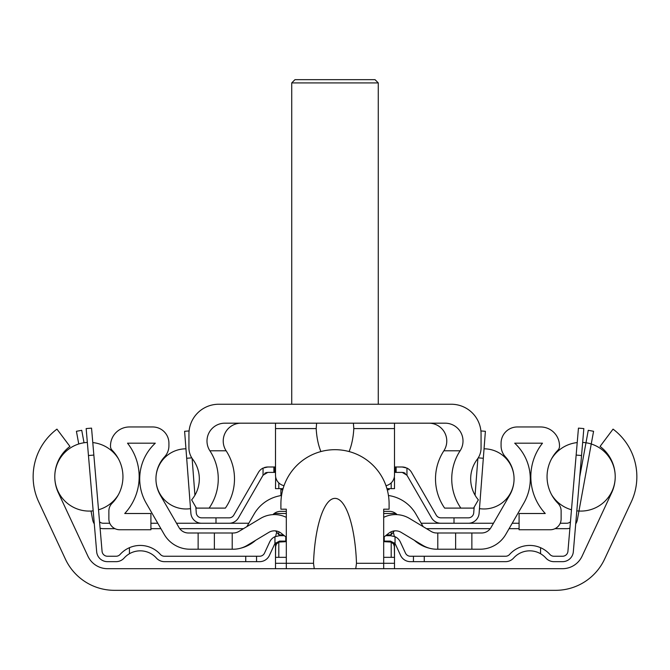 <?xml version="1.0" encoding="UTF-8"?>
<svg xmlns="http://www.w3.org/2000/svg" width="670" height="670" viewBox="0 0 670 670"><rect width="100%" height="100%" fill="white"/><g stroke="black" fill="none" stroke-linecap="round" stroke-linejoin="round"><path stroke-width="1" d="M555.572 590.329L114.428 590.329A54.094 54.094 0 0 1 65.4 559.098L38.718 501.88A59.504 59.504 0 0 1 56.95 429.127L69.931 446.438A37.863 37.863 0 0 0 58.332 492.735L87.929 556.201A21.641 21.641 0 0 0 107.535 568.696L562.465 568.696A21.641 21.641 0 0 0 582.071 556.201L611.668 492.735A37.863 37.863 0 0 0 600.069 446.438L613.05 429.127A59.504 59.504 0 0 1 631.282 501.88L604.6 559.098A54.094 54.094 0 0 1 555.572 590.329L448.599 590.329M314.247 568.696L313.51 563.286A73.574 21.641 -90 0 1 335 498.371A73.574 21.641 -90 0 1 356.49 563.286L355.753 568.696M383.684 568.696L383.684 509.192L389.094 509.192L389.094 503.781A54.094 54.094 0 0 0 335 449.687A54.094 54.094 0 0 0 280.906 503.781L280.906 509.192L286.316 509.192L286.316 568.696M286.316 541.109L279.491 541.109L274.951 543.571A5.41 5.41 0 0 0 274.583 544.241L269.415 555.396A10.821 10.821 0 0 1 259.6 561.661L245.739 561.661L245.739 556.251L259.6 556.251A5.41 5.41 0 0 0 264.508 553.119L269.675 541.963A10.821 10.821 0 0 1 275.722 536.369A21.641 21.641 0 0 1 276.517 532.918M275.504 542.859L275.504 546.812M286.316 541.645L278.804 542.072L278.804 557.331L275.496 557.331L275.504 568.696M394.496 568.696L394.496 557.331L383.684 557.331M394.496 546.812L394.496 542.859M393.483 532.918A21.641 21.641 0 0 1 394.278 536.377A10.821 10.821 0 0 1 400.325 541.963L405.492 553.119A5.41 5.41 0 0 0 410.4 556.251L424.261 556.251L424.261 561.661L410.4 561.661A10.821 10.821 0 0 1 400.585 555.396L395.417 544.241A5.41 5.41 0 0 0 395.049 543.571L390.51 541.109L383.684 541.109M285.772 541.109L285.772 536.821M279.491 535.698L274.951 536.695L279.491 535.698L284.34 535.698M384.228 541.109L384.228 536.821M390.51 535.698L395.049 536.695L390.51 535.698L385.66 535.698M245.739 561.661L164.443 561.661A10.821 10.821 0 0 1 156.386 558.051A21.641 21.641 0 0 0 124.126 558.051A10.821 10.821 0 0 1 116.061 561.661L107.451 561.661A10.821 10.821 0 0 1 96.673 551.762L88.457 455.533L93.85 455.072L91.547 428.122L86.162 428.582L88.457 455.533M505.557 561.661L424.261 561.661L505.557 561.661A10.821 10.821 0 0 0 513.614 558.051A21.641 21.641 0 0 1 540.564 553.738L540.564 547.692A27.051 27.051 0 0 1 549.903 554.45A5.41 5.41 0 0 0 553.939 556.251L562.549 556.251A5.41 5.41 0 0 0 567.934 551.301L576.15 455.072L581.543 455.533L583.838 428.582L578.453 428.122L576.15 455.072M424.261 556.251L505.557 556.251A5.41 5.41 0 0 0 509.585 554.45A27.051 27.051 0 0 1 540.564 547.692M93.85 455.072L102.066 551.301A5.41 5.41 0 0 0 107.451 556.251L116.061 556.251A5.41 5.41 0 0 0 120.098 554.45A27.051 27.051 0 0 1 160.415 554.45A5.41 5.41 0 0 0 164.443 556.251L245.739 556.251M129.436 547.692L129.436 553.738M116.061 561.661L107.451 561.661M116.061 556.251A5.41 5.41 0 0 0 120.098 554.45A5.41 5.41 0 0 1 116.061 556.251A5.41 5.41 0 0 0 120.098 554.45A5.41 5.41 0 0 1 116.061 556.251A5.41 5.41 0 0 0 120.098 554.45A5.41 5.41 0 0 1 116.061 556.251A5.41 5.41 0 0 0 120.098 554.45A5.41 5.41 0 0 1 116.061 556.251A5.41 5.41 0 0 0 120.098 554.45A5.41 5.41 0 0 1 116.061 556.251A5.41 5.41 0 0 0 120.098 554.45A5.41 5.41 0 0 1 116.061 556.251A5.41 5.41 0 0 0 120.098 554.45A5.41 5.41 0 0 1 116.061 556.251A5.41 5.41 0 0 0 120.098 554.45A5.41 5.41 0 0 1 116.061 556.251M102.066 551.301A5.41 5.41 0 0 0 107.451 556.251A5.41 5.41 0 0 1 102.066 551.301A5.41 5.41 0 0 0 107.451 556.251A5.41 5.41 0 0 1 102.066 551.301A5.41 5.41 0 0 0 107.451 556.251A5.41 5.41 0 0 1 102.066 551.301A5.41 5.41 0 0 0 107.451 556.251A5.41 5.41 0 0 1 102.066 551.301A5.41 5.41 0 0 0 107.451 556.251A5.41 5.41 0 0 1 102.066 551.301A5.41 5.41 0 0 0 107.451 556.251A5.41 5.41 0 0 1 102.066 551.301A5.41 5.41 0 0 0 107.451 556.251A5.41 5.41 0 0 1 102.066 551.301A5.41 5.41 0 0 0 107.451 556.251A5.41 5.41 0 0 1 102.066 551.301A5.41 5.41 0 0 0 107.451 556.251M578.453 428.122L583.838 428.582L578.453 428.122M581.543 455.533L573.327 551.762A10.821 10.821 0 0 1 562.549 561.661L553.939 561.661A10.821 10.821 0 0 1 545.874 558.051A21.641 21.641 0 0 0 540.564 553.738M562.549 561.661L553.939 561.661M562.549 556.251A5.41 5.41 0 0 0 567.934 551.301A5.41 5.41 0 0 1 562.549 556.251A5.41 5.41 0 0 0 567.934 551.301A5.41 5.41 0 0 1 562.549 556.251A5.41 5.41 0 0 0 567.934 551.301A5.41 5.41 0 0 1 562.549 556.251M549.903 554.45A5.41 5.41 0 0 0 553.939 556.251A5.41 5.41 0 0 1 549.903 554.45A5.41 5.41 0 0 0 553.939 556.251A5.41 5.41 0 0 1 549.903 554.45A5.41 5.41 0 0 0 553.939 556.251M576.82 510.858L573.327 551.762L576.82 510.858M383.684 541.645L391.196 542.072L393.6 544.065L394.488 546.603L394.504 557.331L394.337 545.715L393.34 543.697L391.196 542.072L393.6 544.065L394.504 547.055M278.804 557.331L286.316 557.331M386.347 535.154L391.196 534.727L394.379 530.891L391.196 534.727L391.196 531.762M278.804 531.762L278.804 534.727L275.621 530.891L278.804 534.727L283.653 535.154M275.496 547.055L276.4 544.065L278.804 542.072L276.66 543.697L275.663 545.715L275.496 557.331L275.496 547.055M389.337 511.352A10.821 10.821 0 0 1 397.109 514.644A10.821 10.821 0 0 0 389.337 511.352L383.684 511.352M286.316 511.352L280.663 511.352A10.821 10.821 0 0 0 272.891 514.644M280.906 488.631L280.906 495.599L281.542 495.507A37.863 37.863 0 0 0 254.114 514.058A35.753 33.751 123.2 0 1 255.195 512.29M387.235 489.711L389.094 489.711L389.094 488.631M429.336 548.202A35.158 35.158 0 0 1 414.336 540.288M437.786 532.993L481.596 532.993A10.821 10.821 0 0 0 490.968 527.583L509.711 495.122A32.462 32.462 0 0 0 505.406 456.831A16.231 16.231 0 0 1 501.076 445.793L501.076 443.188A16.231 16.231 0 0 1 517.307 426.966L540.564 426.966A18.936 18.936 0 0 1 559.5 445.893L559.5 446.362A5.41 5.41 0 0 1 557.943 450.165A37.863 37.863 0 0 0 557.993 503.354A10.821 10.821 0 0 1 561.125 510.959L561.125 518.923A10.821 10.821 0 0 1 550.305 529.744L519.082 529.744L519.082 513.513L545.263 513.513A54.094 54.094 0 0 1 542.482 443.188L514.702 443.188A48.684 48.684 0 0 1 523.764 503.237L505.808 534.342A29.756 29.756 0 0 1 480.038 549.216L437.786 549.216L437.786 532.993L436.698 532.993A10.821 10.821 0 0 1 431.128 531.444L409.521 518.463A27.051 27.051 0 0 0 383.684 517.357M383.684 537.248L388.893 533.144A10.821 10.821 0 0 1 401.163 532.374L422.77 545.355A27.051 27.051 0 0 0 436.698 549.216L437.786 549.216M389.094 495.599L388.458 495.507A37.863 37.863 0 0 1 415.886 514.058L423.164 526.662M286.316 517.357A27.051 27.051 0 0 0 260.479 518.463L238.872 531.444A10.821 10.821 0 0 1 233.302 532.993L232.214 532.993L232.214 549.216L233.302 549.216A27.051 27.051 0 0 0 247.23 545.355L268.838 532.374A10.821 10.821 0 0 1 281.107 533.144L286.316 537.248M255.664 540.288A35.158 35.158 0 0 1 240.664 548.202M232.214 549.216L189.962 549.216A29.756 29.756 0 0 1 164.192 534.342L146.236 503.237A48.684 48.684 0 0 1 155.298 443.188L127.518 443.188A54.094 54.094 0 0 1 124.737 513.513L150.917 513.513L150.917 529.744L119.695 529.744A10.821 10.821 0 0 1 108.875 518.923L108.875 510.959A10.821 10.821 0 0 1 112.007 503.354A37.863 37.863 0 0 0 112.058 450.165A5.41 5.41 0 0 1 110.5 446.362L110.5 445.893A18.936 18.936 0 0 1 129.436 426.966L152.693 426.966A16.231 16.231 0 0 1 168.924 443.188L168.924 445.793A16.231 16.231 0 0 1 164.594 456.831A32.462 32.462 0 0 0 160.289 495.122L179.032 527.583A10.821 10.821 0 0 0 188.404 532.993L232.214 532.993M214.367 549.216L214.367 532.993M246.836 526.662L254.114 514.058L246.836 526.662M455.633 549.216L455.633 532.993M275.504 472.4L267.799 472.4L263.05 475.214L263.05 468.087L267.799 466.99L275.504 466.99M394.496 466.99L402.201 466.99L406.95 468.087L406.95 475.214L402.201 472.4L394.496 472.4M263.05 475.214L238.461 517.843A10.821 10.821 0 0 1 229.09 523.253L201.67 523.253A10.821 10.821 0 0 1 190.883 513.262L186.679 458.263L191.771 457.87M431.539 517.843L406.883 475.114L431.539 517.843A10.821 10.821 0 0 0 440.91 523.253L454.009 523.253L454.009 517.843L468.33 517.843A5.41 5.41 0 0 0 473.724 512.843L474.159 507.123M406.95 468.087A10.821 10.821 0 0 1 411.573 472.409L436.22 515.138A5.41 5.41 0 0 0 440.91 517.843L454.009 517.843M195.841 507.123L196.277 512.843A5.41 5.41 0 0 0 201.67 517.843L229.09 517.843A5.41 5.41 0 0 0 233.78 515.138L258.427 472.409A10.821 10.821 0 0 1 263.05 468.087M215.991 517.843L215.991 523.253L201.67 523.253L229.09 523.253M189.099 430.944L184.61 431.287L186.679 458.263M192.114 458.406L194.928 495.214M478.229 457.87L483.321 458.263L485.39 431.287L480.901 430.944M475.072 495.214L477.886 458.406M196.277 512.843A5.41 5.41 0 0 0 201.67 517.843A5.41 5.41 0 0 1 196.277 512.843M483.321 458.263L479.117 513.262A10.821 10.821 0 0 1 468.33 523.253L454.009 523.253L468.33 523.253M468.33 517.843A5.41 5.41 0 0 0 473.724 512.843A5.41 5.41 0 0 1 468.33 517.843A5.41 5.41 0 0 0 473.724 512.843A5.41 5.41 0 0 1 468.33 517.843A5.41 5.41 0 0 0 473.724 512.843A5.41 5.41 0 0 1 468.33 517.843A5.41 5.41 0 0 0 473.724 512.843A5.41 5.41 0 0 1 468.33 517.843A5.41 5.41 0 0 0 473.724 512.843A5.41 5.41 0 0 1 468.33 517.843A5.41 5.41 0 0 0 473.724 512.843A5.41 5.41 0 0 1 468.33 517.843A5.41 5.41 0 0 0 473.724 512.843A5.41 5.41 0 0 1 468.33 517.843A5.41 5.41 0 0 0 473.724 512.843M479.469 508.714L479.117 513.262L479.469 508.714M394.504 488.631L394.504 478.355L394.504 488.631L386.933 488.631M278.804 482.894L278.804 488.631L283.067 488.631M278.804 488.631L275.496 488.631L275.663 476.998L275.496 488.631M275.496 450.768L275.496 461.044M394.496 450.768L394.504 461.044M394.337 476.998L394.504 478.355L394.337 476.998M460.851 508.103L473.598 508.103L478.355 499.862A32.462 32.462 0 0 1 477.233 459.327A18.936 18.936 0 0 0 481.06 447.92L481.06 433.993A29.756 29.756 0 0 0 451.304 404.245L218.696 404.245A29.756 29.756 0 0 0 188.94 433.993L188.94 447.92A18.936 18.936 0 0 0 192.767 459.327A32.462 32.462 0 0 1 191.645 499.862L196.402 508.103L225.38 508.103A51.389 51.389 0 0 0 226.125 450.793L209.894 450.793A17.855 17.855 0 0 1 224.844 423.18L445.156 423.18A17.855 17.855 0 0 1 460.106 450.793L443.875 450.793A51.389 51.389 0 0 0 444.62 508.103L460.851 508.103A51.389 51.389 0 0 1 460.106 450.793M241.066 423.18A17.855 17.855 0 0 0 226.125 450.793M443.875 450.793A17.855 17.855 0 0 0 428.934 423.18M209.894 450.793A51.389 51.389 0 0 1 209.149 508.103M353.392 423.18L353.81 428.582A41.49 18.936 90 0 1 349.103 451.555M320.897 451.555A41.49 18.936 90 0 1 316.19 428.582L316.609 423.18M385.979 485.683A10.821 10.821 0 0 0 394.496 475.105L394.496 423.18M284.021 485.683A10.821 10.821 0 0 1 275.504 475.105L275.504 423.18M291.726 82.913L294.967 79.671L375.033 79.671L378.274 82.913L291.726 82.913L291.726 404.245M378.274 82.913L378.274 404.245M114.428 590.329L221.402 590.329M604.6 559.098L631.282 501.88M65.4 559.098L38.718 501.88M87.929 556.201A21.641 21.641 0 0 0 107.535 568.696M562.465 568.696A21.641 21.641 0 0 0 582.071 556.201M256.56 556.251L256.56 561.661L259.6 561.661M274.951 536.695L274.951 543.571A5.41 5.41 0 0 0 274.583 544.241M395.417 544.241L400.585 555.396M259.6 556.251A5.41 5.41 0 0 0 264.508 553.119L269.675 541.963M405.492 553.119A5.41 5.41 0 0 0 410.4 556.251M505.557 556.251A5.41 5.41 0 0 0 509.585 554.45M160.415 554.45A5.41 5.41 0 0 0 164.443 556.251M198.136 532.993L198.136 549.216L189.962 549.216M471.864 532.993L471.864 549.216L480.038 549.216M481.596 532.993A10.821 10.821 0 0 0 490.968 527.583M505.808 534.342L523.764 503.237A48.684 48.684 0 0 0 514.702 443.188L542.482 443.188A54.094 54.094 0 0 0 545.263 513.513M179.032 527.583A10.821 10.821 0 0 0 188.404 532.993M164.192 534.342L146.236 503.237M517.307 426.966L540.564 426.966M557.943 450.165A37.863 37.863 0 0 0 557.993 503.354M561.125 518.923L561.125 510.959M559.5 445.893L559.5 446.362M155.298 443.188L127.518 443.188M152.693 426.966L129.436 426.966M150.917 529.744L119.695 529.744M108.875 518.923L108.875 510.959M501.076 443.188L501.076 445.793M168.924 443.188L168.924 445.793M110.5 445.893L110.5 446.362M267.045 472.459A5.41 5.41 0 0 0 264.692 473.38M405.308 473.38A5.41 5.41 0 0 0 402.955 472.459M229.09 517.843A5.41 5.41 0 0 0 233.78 515.138L258.427 472.409M267.799 466.99A10.821 10.821 0 0 0 266.032 467.141M265.429 467.258A10.821 10.821 0 0 0 264.416 467.534M396.129 472.4L396.129 466.99L402.201 466.99A10.821 10.821 0 0 1 403.968 467.141M405.584 467.534A10.821 10.821 0 0 0 404.571 467.258M436.22 515.138A5.41 5.41 0 0 0 440.91 517.843M84.026 442.761L81.74 430.316L76.422 431.287L78.75 443.984M94.294 523.848A10.821 10.821 0 0 1 92.644 519.794L91.036 511.026M579.718 476.906L588.26 430.316L593.578 431.287L577.356 519.794A10.821 10.821 0 0 1 575.706 523.848M100.09 528.178A10.821 10.821 0 0 0 103.289 528.663L114.98 528.663M150.917 528.663L160.917 528.663M179.744 528.663L243.503 528.663M99.537 521.746A5.41 5.41 0 0 0 103.289 523.253L109.78 523.253M150.917 523.253L157.793 523.253M176.528 523.253L248.804 523.253M274.164 513.513L286.316 513.513M383.684 513.513L395.836 513.513M421.196 523.253L493.472 523.253M512.207 523.253L519.082 523.253M560.221 523.253L566.711 523.253A5.41 5.41 0 0 0 570.463 521.746M426.497 528.663L490.256 528.663M509.083 528.663L519.082 528.663M555.02 528.663L566.711 528.663A10.821 10.821 0 0 0 569.91 528.178M275.504 563.286L313.51 563.286M356.49 563.286L394.496 563.286M413.44 556.251L413.44 561.661M395.049 543.571L395.049 536.695M391.196 542.072L391.196 557.331M282.765 489.711L280.906 489.711M274.951 466.99L274.951 472.4M273.871 466.99L273.871 472.4M395.049 466.99L395.049 472.4M391.196 482.894L391.196 488.631M394.496 428.582L353.81 428.582M316.19 428.582L275.504 428.582M551.603 494.72A34.354 34.354 0 0 0 571.485 509.778A34.354 34.354 0 0 1 551.603 494.72A34.354 34.354 0 0 0 571.485 509.778A34.354 34.354 0 0 1 551.603 494.72A34.354 34.354 0 0 0 571.485 509.778A34.354 34.354 0 0 1 551.603 494.72A34.354 34.354 0 0 0 571.485 509.778A34.354 34.354 0 0 1 551.603 494.72A34.354 34.354 0 0 0 571.485 509.778A34.354 34.354 0 0 1 551.603 494.72A34.354 34.354 0 0 0 571.485 509.778A34.354 34.354 0 0 1 551.603 494.72A34.354 34.354 0 0 0 571.485 509.778A34.354 34.354 0 0 1 551.603 494.72A34.354 34.354 0 0 0 571.485 509.778A34.354 34.354 0 0 1 551.603 494.72A34.354 34.354 0 0 0 571.485 509.778M576.82 510.842A34.354 34.354 0 0 0 615.219 476.764A34.354 34.354 0 0 1 576.82 510.842A34.354 34.354 0 0 0 615.219 476.764A34.354 34.354 0 0 1 576.82 510.842A34.354 34.354 0 0 0 615.219 476.764A34.354 34.354 0 0 1 576.82 510.842A34.354 34.354 0 0 0 615.219 476.764A34.354 34.354 0 0 1 576.82 510.842A34.354 34.354 0 0 0 615.219 476.764A34.354 34.354 0 0 1 576.82 510.842A34.354 34.354 0 0 0 615.219 476.764A34.354 34.354 0 0 1 576.82 510.842A34.354 34.354 0 0 0 615.219 476.764A34.354 34.354 0 0 1 576.82 510.842A34.354 34.354 0 0 0 615.219 476.764A34.354 34.354 0 0 1 576.82 510.842A34.354 34.354 0 0 0 615.219 476.764M615.219 476.705A34.354 34.354 0 0 0 582.657 442.426A34.354 34.354 0 0 1 615.219 476.705A34.354 34.354 0 0 0 582.657 442.426A34.354 34.354 0 0 1 615.219 476.705A34.354 34.354 0 0 0 582.657 442.426A34.354 34.354 0 0 1 615.219 476.705A34.354 34.354 0 0 0 582.657 442.426A34.354 34.354 0 0 1 615.219 476.705A34.354 34.354 0 0 0 582.657 442.426A34.354 34.354 0 0 1 615.219 476.705A34.354 34.354 0 0 0 582.657 442.426A34.354 34.354 0 0 1 615.219 476.705A34.354 34.354 0 0 0 582.657 442.426A34.354 34.354 0 0 1 615.219 476.705A34.354 34.354 0 0 0 582.657 442.426A34.354 34.354 0 0 1 615.219 476.705A34.354 34.354 0 0 0 582.657 442.426M577.222 442.577A34.354 34.354 0 0 0 551.603 458.749A34.354 34.354 0 0 1 577.222 442.577A34.354 34.354 0 0 0 551.603 458.749A34.354 34.354 0 0 1 577.222 442.577A34.354 34.354 0 0 0 551.603 458.749A34.354 34.354 0 0 1 577.222 442.577A34.354 34.354 0 0 0 551.603 458.749A34.354 34.354 0 0 1 577.222 442.577A34.354 34.354 0 0 0 551.603 458.749A34.354 34.354 0 0 1 577.222 442.577A34.354 34.354 0 0 0 551.603 458.749A34.354 34.354 0 0 1 577.222 442.577A34.354 34.354 0 0 0 551.603 458.749A34.354 34.354 0 0 1 577.222 442.577A34.354 34.354 0 0 0 551.603 458.749A34.354 34.354 0 0 1 577.222 442.577A34.354 34.354 0 0 0 551.603 458.749M118.397 458.749A34.354 34.354 0 0 0 92.778 442.577M87.343 442.426A34.354 34.354 0 0 0 54.781 476.705M54.781 476.764A34.354 34.354 0 0 0 93.18 510.842M98.515 509.778A34.354 34.354 0 0 0 118.397 494.72M479.469 508.631A30.075 30.075 0 0 0 514.058 478.924A30.075 30.075 0 0 1 479.469 508.631A30.075 30.075 0 0 0 514.058 478.924A30.075 30.075 0 0 1 479.469 508.631A30.075 30.075 0 0 0 514.058 478.924A30.075 30.075 0 0 1 479.469 508.631A30.075 30.075 0 0 0 514.058 478.924A30.075 30.075 0 0 1 479.469 508.631A30.075 30.075 0 0 0 514.058 478.924A30.075 30.075 0 0 1 479.469 508.631A30.075 30.075 0 0 0 514.058 478.924A30.075 30.075 0 0 1 479.469 508.631A30.075 30.075 0 0 0 514.058 478.924A30.075 30.075 0 0 1 479.469 508.631A30.075 30.075 0 0 0 514.058 478.924M514.058 478.866A30.075 30.075 0 0 0 484.05 448.816A30.075 30.075 0 0 1 514.058 478.866A30.075 30.075 0 0 0 484.05 448.816A30.075 30.075 0 0 1 514.058 478.866A30.075 30.075 0 0 0 484.05 448.816A30.075 30.075 0 0 1 514.058 478.866A30.075 30.075 0 0 0 484.05 448.816A30.075 30.075 0 0 1 514.058 478.866A30.075 30.075 0 0 0 484.05 448.816A30.075 30.075 0 0 1 514.058 478.866A30.075 30.075 0 0 0 484.05 448.816A30.075 30.075 0 0 1 514.058 478.866A30.075 30.075 0 0 0 484.05 448.816A30.075 30.075 0 0 1 514.058 478.866A30.075 30.075 0 0 0 484.05 448.816M185.95 448.816A30.075 30.075 0 0 0 155.942 478.866M155.942 478.924A30.075 30.075 0 0 0 190.531 508.631"/></g></svg>
